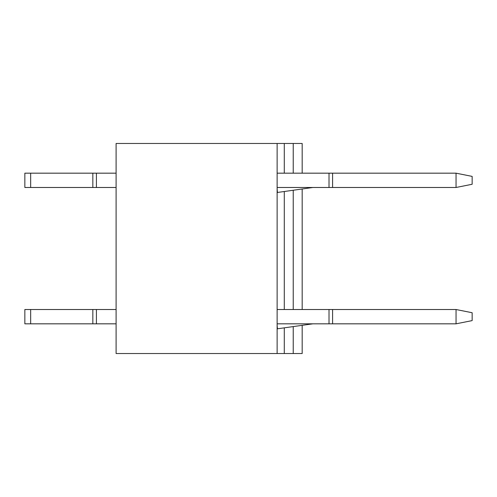 <?xml version="1.0" encoding="UTF-8"?>
<svg xmlns="http://www.w3.org/2000/svg" width="497" height="497" viewBox="0 0 497 497"><rect width="100%" height="100%" fill="white"/><g stroke="black" fill="none" stroke-linecap="round" stroke-linejoin="round"><path stroke-width="0.75" d="M277.127 143.471L116.099 143.471L116.099 353.529L277.127 353.529L277.127 143.471L302.176 143.471L302.176 173.173M277.127 353.529L284.284 353.529L284.284 327.846M284.284 309.513L284.284 191.507M284.284 173.173L284.284 143.471M284.284 353.529L302.176 353.529L302.176 325.33M302.176 309.513L302.176 188.99M116.099 173.173L24.85 173.173L24.85 187.487L116.099 187.487M456.047 173.173L472.15 176.398L472.15 184.269L456.047 187.487L456.047 173.173L277.127 173.173M456.047 187.487L277.127 187.487A35.759 35.759 0 0 0 277.475 192.463L312.886 187.487M329.014 173.173L329.014 187.487M96.418 173.173L96.418 187.487M30.665 173.173L30.665 187.487M116.099 309.513L24.85 309.513L24.85 323.827L116.099 323.827M456.047 309.513L472.15 312.731L472.15 320.602L456.047 323.827L456.047 309.513L277.127 309.513M456.047 323.827L277.127 323.827A35.759 35.759 0 0 0 277.475 328.803L312.886 323.827M329.014 309.513L329.014 323.827M96.418 309.513L96.418 323.827M30.665 309.513L30.665 323.827M293.23 353.529L293.23 326.585M293.23 309.513L293.23 190.252M293.23 173.173L293.23 143.471M92.84 173.173L92.84 187.487M332.592 173.173L332.592 187.487M92.84 309.513L92.84 323.827M332.592 309.513L332.592 323.827"/></g></svg>
